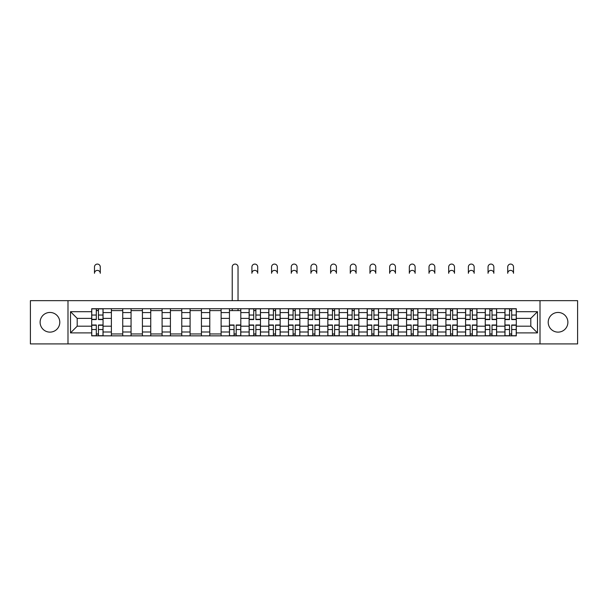 <?xml version="1.0" encoding="UTF-8"?>
<svg xmlns="http://www.w3.org/2000/svg" width="608" height="608" viewBox="0 0 608 608"><rect width="100%" height="100%" fill="white"/><g stroke="black" fill="none" stroke-linecap="round" stroke-linejoin="round"><path stroke-width="0.91" d="M558.045 312.451A9.842 9.842 0 0 0 548.211 322.293A9.842 9.842 0 0 0 558.045 332.128A9.842 9.842 0 0 0 567.887 322.293A9.842 9.842 0 0 0 558.045 312.451M49.955 312.451A9.842 9.842 0 0 0 40.113 322.293A9.842 9.842 0 0 0 49.955 332.128A9.842 9.842 0 0 0 59.789 322.293A9.842 9.842 0 0 0 49.955 312.451M540.01 343.923L577.6 343.923L577.6 300.656L30.4 300.656L30.4 343.923L540.01 343.923L540.01 300.656M111.386 335.852L111.386 312.58L103.056 312.58L103.056 335.852M103.056 312.58L103.056 308.727M111.386 312.58L111.386 308.727M122.732 308.727L122.732 335.852M131.062 335.852L131.062 308.727M142.416 308.727L142.416 335.852M150.738 335.852L150.738 308.727M162.093 308.727L162.093 335.852M170.415 335.852L170.415 308.727M181.769 308.727L181.769 335.852M190.091 335.852L190.091 308.727M201.446 308.727L201.446 335.852M209.775 335.852L209.775 308.727M221.122 308.727L221.122 335.852M229.452 335.852L229.452 308.727M240.806 308.727L240.806 335.852M249.128 335.852L249.128 308.727M260.482 308.727L260.482 335.852M268.804 335.852L268.804 308.727M280.159 308.727L280.159 335.852M288.488 335.852L288.488 308.727M299.835 308.727L299.835 335.852M308.165 335.852L308.165 308.727M319.512 308.727L319.512 335.852M327.841 335.852L327.841 308.727M339.196 308.727L339.196 335.852M347.518 335.852L347.518 308.727M358.872 308.727L358.872 335.852M367.194 335.852L367.194 308.727M378.548 308.727L378.548 335.852M386.878 335.852L386.878 308.727M398.225 308.727L398.225 335.852M406.554 335.852L406.554 308.727M417.909 308.727L417.909 335.852M426.231 335.852L426.231 308.727M437.585 308.727L437.585 335.852M445.907 335.852L445.907 308.727M457.262 308.727L457.262 335.852M465.584 335.852L465.584 308.727M476.938 308.727L476.938 335.852M485.268 335.852L485.268 308.727M496.614 308.727L496.614 335.852M504.944 335.852L504.944 308.727M504.944 326.2L496.614 326.2M485.268 326.2L476.938 326.2M465.584 326.2L457.262 326.2M445.907 326.2L437.585 326.2M426.231 326.2L417.909 326.2M406.554 326.2L398.225 326.2M386.878 326.2L378.548 326.2M367.194 326.2L358.872 326.2M347.518 326.2L339.196 326.2M327.841 326.2L319.512 326.2M308.165 326.2L299.835 326.2M288.488 326.2L280.159 326.2M268.804 326.2L260.482 326.2M249.128 326.2L240.806 326.2M229.452 326.2L221.122 326.2M209.775 326.2L201.446 326.2M190.091 326.2L181.769 326.2M170.415 326.2L162.093 326.2M150.738 326.2L142.416 326.2M131.062 326.2L122.732 326.2M111.386 326.2L103.056 326.2M504.944 318.379L496.614 318.379M485.268 318.379L476.938 318.379M465.584 318.379L457.262 318.379M445.907 318.379L437.585 318.379M426.231 318.379L417.909 318.379M406.554 318.379L398.225 318.379M386.878 318.379L378.548 318.379M367.194 318.379L358.872 318.379M347.518 318.379L339.196 318.379M327.841 318.379L319.512 318.379M308.165 318.379L299.835 318.379M288.488 318.379L280.159 318.379M268.804 318.379L260.482 318.379M249.128 318.379L240.806 318.379M229.452 318.379L221.122 318.379M209.775 318.379L201.446 318.379M190.091 318.379L181.769 318.379M170.415 318.379L162.093 318.379M150.738 318.379L142.416 318.379M131.062 318.379L122.732 318.379M111.386 318.379L103.056 318.379M77.201 326.2L91.702 326.2L91.702 318.379L77.201 318.379L77.201 326.2L70.513 332.888L70.513 311.691L91.702 311.691L91.702 318.379M516.298 318.379L516.298 326.2L530.799 326.2L530.799 318.379L516.298 318.379L516.298 308.727L91.702 308.727L91.702 311.691M516.298 311.691L537.487 311.691L537.487 332.888L516.298 332.888L516.298 326.2M91.702 326.2L91.702 335.852L516.298 335.852L516.298 332.888M91.702 332.888L70.513 332.888M67.99 343.923L67.99 300.656M98.45 333.959L96.307 333.959M96.307 310.62L98.45 310.62M122.732 333.959L111.386 333.959M111.386 310.62L122.732 310.62M142.416 333.959L131.062 333.959M131.062 310.62L142.416 310.62M162.093 333.959L150.738 333.959M150.738 310.62L162.093 310.62M181.769 333.959L170.415 333.959M170.415 310.62L181.769 310.62M201.446 333.959L190.091 333.959M190.091 310.62L201.446 310.62M221.122 333.959L209.775 333.959M209.775 310.62L221.122 310.62M236.2 333.959L234.057 333.959M229.452 310.62L240.806 310.62M255.877 333.959L253.734 333.959M253.734 310.62L255.877 310.62M275.553 333.959L273.41 333.959M273.41 310.62L275.553 310.62M295.23 333.959L293.086 333.959M293.086 310.62L295.23 310.62M314.914 333.959L312.77 333.959M312.77 310.62L314.914 310.62M334.59 333.959L332.447 333.959M332.447 310.62L334.59 310.62M354.266 333.959L352.123 333.959M352.123 310.62L354.266 310.62M373.943 333.959L371.8 333.959M371.8 310.62L373.943 310.62M393.627 333.959L391.476 333.959M391.476 310.62L393.627 310.62M413.303 333.959L411.16 333.959M411.16 310.62L413.303 310.62M432.98 333.959L430.836 333.959M430.836 310.62L432.98 310.62M452.656 333.959L450.513 333.959M450.513 310.62L452.656 310.62M472.332 333.959L470.189 333.959M470.189 310.62L472.332 310.62M492.016 333.959L489.866 333.959M489.866 310.62L492.016 310.62M511.693 333.959L509.55 333.959M509.55 310.62L511.693 310.62M70.513 311.691L77.201 318.379M530.799 326.2L537.487 332.888M530.799 318.379L537.487 311.691M100.282 273.288A2.903 2.903 0 0 0 97.379 270.385A2.903 2.903 0 0 0 94.483 273.288L94.483 266.98A2.903 2.903 0 0 1 97.379 264.077A2.903 2.903 0 0 1 100.282 266.98L100.282 273.288M98.45 319.58L98.45 308.856L102.995 308.856L102.995 319.58L98.45 319.58M96.307 310.498L98.45 310.498M96.307 308.856L91.77 308.856L91.77 319.58L96.307 319.58L96.307 308.856L98.45 308.856M96.307 324.999L96.307 335.722L91.77 335.722L91.77 324.999L96.307 324.999M98.45 334.088L96.307 334.088M98.45 335.722L102.995 335.722L102.995 324.999L98.45 324.999L98.45 335.722L96.307 335.722M238.032 300.656L238.032 266.98A2.903 2.903 0 0 0 235.129 264.077A2.903 2.903 0 0 0 232.226 266.98L232.226 300.656M234.057 324.999L234.057 335.722L229.512 335.722L229.512 324.999L234.057 324.999M236.2 334.088L234.057 334.088M236.2 335.722L240.738 335.722L240.738 324.999L236.2 324.999L236.2 335.722L234.057 335.722M238.032 308.727L238.032 310.62M232.226 308.727L232.226 310.62M257.708 273.288A2.903 2.903 0 0 0 254.805 270.385A2.903 2.903 0 0 0 251.902 273.288L251.902 266.98A2.903 2.903 0 0 1 254.805 264.077A2.903 2.903 0 0 1 257.708 266.98L257.708 273.288M255.877 319.58L255.877 308.856L260.422 308.856L260.422 319.58L255.877 319.58M253.734 310.498L255.877 310.498M253.734 308.856L249.189 308.856L249.189 319.58L253.734 319.58L253.734 308.856L255.877 308.856M253.734 324.999L253.734 335.722L249.189 335.722L249.189 324.999L253.734 324.999M255.877 334.088L253.734 334.088M255.877 335.722L260.422 335.722L260.422 324.999L255.877 324.999L255.877 335.722L253.734 335.722M277.385 273.288A2.903 2.903 0 0 0 274.482 270.385A2.903 2.903 0 0 0 271.578 273.288L271.578 266.98A2.903 2.903 0 0 1 274.482 264.077A2.903 2.903 0 0 1 277.385 266.98L277.385 273.288M275.553 319.58L275.553 308.856L280.098 308.856L280.098 319.58L275.553 319.58M273.41 310.498L275.553 310.498M273.41 308.856L268.873 308.856L268.873 319.58L273.41 319.58L273.41 308.856L275.553 308.856M273.41 324.999L273.41 335.722L268.873 335.722L268.873 324.999L273.41 324.999M275.553 334.088L273.41 334.088M275.553 335.722L280.098 335.722L280.098 324.999L275.553 324.999L275.553 335.722L273.41 335.722M297.061 273.288A2.903 2.903 0 0 0 294.158 270.385A2.903 2.903 0 0 0 291.262 273.288L291.262 266.98A2.903 2.903 0 0 1 294.158 264.077A2.903 2.903 0 0 1 297.061 266.98L297.061 273.288M295.23 319.58L295.23 308.856L299.774 308.856L299.774 319.58L295.23 319.58M293.086 310.498L295.23 310.498M293.086 308.856L288.549 308.856L288.549 319.58L293.086 319.58L293.086 308.856L295.23 308.856M316.738 273.288A2.903 2.903 0 0 0 313.842 270.385A2.903 2.903 0 0 0 310.939 273.288L310.939 266.98A2.903 2.903 0 0 1 313.842 264.077A2.903 2.903 0 0 1 316.738 266.98L316.738 273.288M314.914 319.58L314.914 308.856L319.451 308.856L319.451 319.58L314.914 319.58M312.77 310.498L314.914 310.498M312.77 308.856L308.226 308.856L308.226 319.58L312.77 319.58L312.77 308.856L314.914 308.856M336.422 273.288A2.903 2.903 0 0 0 333.518 270.385A2.903 2.903 0 0 0 330.615 273.288L330.615 266.98A2.903 2.903 0 0 1 333.518 264.077A2.903 2.903 0 0 1 336.422 266.98L336.422 273.288M334.59 319.58L334.59 308.856L339.127 308.856L339.127 319.58L334.59 319.58M332.447 310.498L334.59 310.498M332.447 308.856L327.902 308.856L327.902 319.58L332.447 319.58L332.447 308.856L334.59 308.856M356.098 273.288A2.903 2.903 0 0 0 353.195 270.385A2.903 2.903 0 0 0 350.292 273.288L350.292 266.98A2.903 2.903 0 0 1 353.195 264.077A2.903 2.903 0 0 1 356.098 266.98L356.098 273.288M354.266 319.58L354.266 308.856L358.811 308.856L358.811 319.58L354.266 319.58M352.123 310.498L354.266 310.498M352.123 308.856L347.578 308.856L347.578 319.58L352.123 319.58L352.123 308.856L354.266 308.856M375.774 273.288A2.903 2.903 0 0 0 372.871 270.385A2.903 2.903 0 0 0 369.968 273.288L369.968 266.98A2.903 2.903 0 0 1 372.871 264.077A2.903 2.903 0 0 1 375.774 266.98L375.774 273.288M373.943 319.58L373.943 308.856L378.488 308.856L378.488 319.58L373.943 319.58M371.8 310.498L373.943 310.498M371.8 308.856L367.262 308.856L367.262 319.58L371.8 319.58L371.8 308.856L373.943 308.856M395.451 273.288A2.903 2.903 0 0 0 392.548 270.385A2.903 2.903 0 0 0 389.652 273.288L389.652 266.98A2.903 2.903 0 0 1 392.548 264.077A2.903 2.903 0 0 1 395.451 266.98L395.451 273.288M393.627 319.58L393.627 308.856L398.164 308.856L398.164 319.58L393.627 319.58M391.476 310.498L393.627 310.498M391.476 308.856L386.939 308.856L386.939 319.58L391.476 319.58L391.476 308.856L393.627 308.856M415.127 273.288A2.903 2.903 0 0 0 412.232 270.385A2.903 2.903 0 0 0 409.328 273.288L409.328 266.98A2.903 2.903 0 0 1 412.232 264.077A2.903 2.903 0 0 1 415.127 266.98L415.127 273.288M413.303 319.58L413.303 308.856L417.84 308.856L417.84 319.58L413.303 319.58M411.16 310.498L413.303 310.498M411.16 308.856L406.615 308.856L406.615 319.58L411.16 319.58L411.16 308.856L413.303 308.856M434.811 273.288A2.903 2.903 0 0 0 431.908 270.385A2.903 2.903 0 0 0 429.005 273.288L429.005 266.98A2.903 2.903 0 0 1 431.908 264.077A2.903 2.903 0 0 1 434.811 266.98L434.811 273.288M432.98 319.58L432.98 308.856L437.517 308.856L437.517 319.58L432.98 319.58M430.836 310.498L432.98 310.498M430.836 308.856L426.292 308.856L426.292 319.58L430.836 319.58L430.836 308.856L432.98 308.856M454.488 273.288A2.903 2.903 0 0 0 451.584 270.385A2.903 2.903 0 0 0 448.681 273.288L448.681 266.98A2.903 2.903 0 0 1 451.584 264.077A2.903 2.903 0 0 1 454.488 266.98L454.488 273.288M452.656 319.58L452.656 308.856L457.201 308.856L457.201 319.58L452.656 319.58M450.513 310.498L452.656 310.498M450.513 308.856L445.968 308.856L445.968 319.58L450.513 319.58L450.513 308.856L452.656 308.856M474.164 273.288A2.903 2.903 0 0 0 471.261 270.385A2.903 2.903 0 0 0 468.365 273.288L468.365 266.98A2.903 2.903 0 0 1 471.261 264.077A2.903 2.903 0 0 1 474.164 266.98L474.164 273.288M472.332 319.58L472.332 308.856L476.877 308.856L476.877 319.58L472.332 319.58M470.189 310.498L472.332 310.498M470.189 308.856L465.652 308.856L465.652 319.58L470.189 319.58L470.189 308.856L472.332 308.856M493.84 273.288A2.903 2.903 0 0 0 490.945 270.385A2.903 2.903 0 0 0 488.042 273.288L488.042 266.98A2.903 2.903 0 0 1 490.945 264.077A2.903 2.903 0 0 1 493.84 266.98L493.84 273.288M492.016 319.58L492.016 308.856L496.554 308.856L496.554 319.58L492.016 319.58M489.866 310.498L492.016 310.498M489.866 308.856L485.328 308.856L485.328 319.58L489.866 319.58L489.866 308.856L492.016 308.856M293.086 324.999L293.086 335.722L288.549 335.722L288.549 324.999L293.086 324.999M295.23 334.088L293.086 334.088M295.23 335.722L299.774 335.722L299.774 324.999L295.23 324.999L295.23 335.722L293.086 335.722M312.77 324.999L312.77 335.722L308.226 335.722L308.226 324.999L312.77 324.999M314.914 334.088L312.77 334.088M314.914 335.722L319.451 335.722L319.451 324.999L314.914 324.999L314.914 335.722L312.77 335.722M332.447 324.999L332.447 335.722L327.902 335.722L327.902 324.999L332.447 324.999M334.59 334.088L332.447 334.088M334.59 335.722L339.127 335.722L339.127 324.999L334.59 324.999L334.59 335.722L332.447 335.722M352.123 324.999L352.123 335.722L347.578 335.722L347.578 324.999L352.123 324.999M354.266 334.088L352.123 334.088M354.266 335.722L358.811 335.722L358.811 324.999L354.266 324.999L354.266 335.722L352.123 335.722M371.8 324.999L371.8 335.722L367.262 335.722L367.262 324.999L371.8 324.999M373.943 334.088L371.8 334.088M373.943 335.722L378.488 335.722L378.488 324.999L373.943 324.999L373.943 335.722L371.8 335.722M391.476 324.999L391.476 335.722L386.939 335.722L386.939 324.999L391.476 324.999M393.627 334.088L391.476 334.088M393.627 335.722L398.164 335.722L398.164 324.999L393.627 324.999L393.627 335.722L391.476 335.722M411.16 324.999L411.16 335.722L406.615 335.722L406.615 324.999L411.16 324.999M413.303 334.088L411.16 334.088M413.303 335.722L417.84 335.722L417.84 324.999L413.303 324.999L413.303 335.722L411.16 335.722M430.836 324.999L430.836 335.722L426.292 335.722L426.292 324.999L430.836 324.999M432.98 334.088L430.836 334.088M432.98 335.722L437.517 335.722L437.517 324.999L432.98 324.999L432.98 335.722L430.836 335.722M450.513 324.999L450.513 335.722L445.968 335.722L445.968 324.999L450.513 324.999M452.656 334.088L450.513 334.088M452.656 335.722L457.201 335.722L457.201 324.999L452.656 324.999L452.656 335.722L450.513 335.722M470.189 324.999L470.189 335.722L465.652 335.722L465.652 324.999L470.189 324.999M472.332 334.088L470.189 334.088M472.332 335.722L476.877 335.722L476.877 324.999L472.332 324.999L472.332 335.722L470.189 335.722M489.866 324.999L489.866 335.722L485.328 335.722L485.328 324.999L489.866 324.999M492.016 334.088L489.866 334.088M492.016 335.722L496.554 335.722L496.554 324.999L492.016 324.999L492.016 335.722L489.866 335.722M513.517 273.288A2.903 2.903 0 0 0 510.621 270.385A2.903 2.903 0 0 0 507.718 273.288L507.718 266.98A2.903 2.903 0 0 1 510.621 264.077A2.903 2.903 0 0 1 513.517 266.98L513.517 273.288M511.693 319.58L511.693 308.856L516.23 308.856L516.23 319.58L511.693 319.58M509.55 310.498L511.693 310.498M509.55 308.856L505.005 308.856L505.005 319.58L509.55 319.58L509.55 308.856L511.693 308.856M509.55 324.999L509.55 335.722L505.005 335.722L505.005 324.999L509.55 324.999M511.693 334.088L509.55 334.088M511.693 335.722L516.23 335.722L516.23 324.999L511.693 324.999L511.693 335.722L509.55 335.722M485.268 312.58L476.938 312.58M465.584 312.58L457.262 312.58M445.907 312.58L437.585 312.58M426.231 312.58L417.909 312.58M406.554 312.58L398.225 312.58M386.878 312.58L378.548 312.58M367.194 312.58L358.872 312.58M347.518 312.58L339.196 312.58M327.841 312.58L319.512 312.58M308.165 312.58L299.835 312.58M288.488 312.58L280.159 312.58M268.804 312.58L260.482 312.58M249.128 312.58L240.806 312.58M229.452 312.58L221.122 312.58M209.775 312.58L201.446 312.58M190.091 312.58L181.769 312.58M170.415 312.58L162.093 312.58M150.738 312.58L142.416 312.58M131.062 312.58L122.732 312.58M504.944 312.58L496.614 312.58M485.268 332.006L476.938 332.006M465.584 332.006L457.262 332.006M445.907 332.006L437.585 332.006M426.231 332.006L417.909 332.006M406.554 332.006L398.225 332.006M386.878 332.006L378.548 332.006M367.194 332.006L358.872 332.006M347.518 332.006L339.196 332.006M327.841 332.006L319.512 332.006M308.165 332.006L299.835 332.006M288.488 332.006L280.159 332.006M268.804 332.006L260.482 332.006M249.128 332.006L240.806 332.006M229.452 332.006L221.122 332.006M209.775 332.006L201.446 332.006M190.091 332.006L181.769 332.006M170.415 332.006L162.093 332.006M150.738 332.006L142.416 332.006M131.062 332.006L122.732 332.006M111.386 332.006L103.056 332.006M504.944 332.006L496.614 332.006M98.45 319.314L102.995 319.314M98.45 315.05L102.995 315.05M91.77 319.314L96.307 319.314M91.77 315.05L96.307 315.05M96.307 325.272L91.77 325.272M96.307 329.528L91.77 329.528M102.995 325.272L98.45 325.272M102.995 329.528L98.45 329.528M234.057 325.272L229.512 325.272M234.057 329.528L229.512 329.528M240.738 325.272L236.2 325.272M240.738 329.528L236.2 329.528M255.877 319.314L260.422 319.314M255.877 315.05L260.422 315.05M249.189 319.314L253.734 319.314M249.189 315.05L253.734 315.05M253.734 325.272L249.189 325.272M253.734 329.528L249.189 329.528M260.422 325.272L255.877 325.272M260.422 329.528L255.877 329.528M275.553 319.314L280.098 319.314M275.553 315.05L280.098 315.05M268.873 319.314L273.41 319.314M268.873 315.05L273.41 315.05M273.41 325.272L268.873 325.272M273.41 329.528L268.873 329.528M280.098 325.272L275.553 325.272M280.098 329.528L275.553 329.528M295.23 319.314L299.774 319.314M295.23 315.05L299.774 315.05M288.549 319.314L293.086 319.314M288.549 315.05L293.086 315.05M314.914 319.314L319.451 319.314M314.914 315.05L319.451 315.05M308.226 319.314L312.77 319.314M308.226 315.05L312.77 315.05M334.59 319.314L339.127 319.314M334.59 315.05L339.127 315.05M327.902 319.314L332.447 319.314M327.902 315.05L332.447 315.05M354.266 319.314L358.811 319.314M354.266 315.05L358.811 315.05M347.578 319.314L352.123 319.314M347.578 315.05L352.123 315.05M373.943 319.314L378.488 319.314M373.943 315.05L378.488 315.05M367.262 319.314L371.8 319.314M367.262 315.05L371.8 315.05M393.627 319.314L398.164 319.314M393.627 315.05L398.164 315.05M386.939 319.314L391.476 319.314M386.939 315.05L391.476 315.05M413.303 319.314L417.84 319.314M413.303 315.05L417.84 315.05M406.615 319.314L411.16 319.314M406.615 315.05L411.16 315.05M432.98 319.314L437.517 319.314M432.98 315.05L437.517 315.05M426.292 319.314L430.836 319.314M426.292 315.05L430.836 315.05M452.656 319.314L457.201 319.314M452.656 315.05L457.201 315.05M445.968 319.314L450.513 319.314M445.968 315.05L450.513 315.05M472.332 319.314L476.877 319.314M472.332 315.05L476.877 315.05M465.652 319.314L470.189 319.314M465.652 315.05L470.189 315.05M492.016 319.314L496.554 319.314M492.016 315.05L496.554 315.05M485.328 319.314L489.866 319.314M485.328 315.05L489.866 315.05M293.086 325.272L288.549 325.272M293.086 329.528L288.549 329.528M299.774 325.272L295.23 325.272M299.774 329.528L295.23 329.528M312.77 325.272L308.226 325.272M312.77 329.528L308.226 329.528M319.451 325.272L314.914 325.272M319.451 329.528L314.914 329.528M332.447 325.272L327.902 325.272M332.447 329.528L327.902 329.528M339.127 325.272L334.59 325.272M339.127 329.528L334.59 329.528M352.123 325.272L347.578 325.272M352.123 329.528L347.578 329.528M358.811 325.272L354.266 325.272M358.811 329.528L354.266 329.528M371.8 325.272L367.262 325.272M371.8 329.528L367.262 329.528M378.488 325.272L373.943 325.272M378.488 329.528L373.943 329.528M391.476 325.272L386.939 325.272M391.476 329.528L386.939 329.528M398.164 325.272L393.627 325.272M398.164 329.528L393.627 329.528M411.16 325.272L406.615 325.272M411.16 329.528L406.615 329.528M417.84 325.272L413.303 325.272M417.84 329.528L413.303 329.528M430.836 325.272L426.292 325.272M430.836 329.528L426.292 329.528M437.517 325.272L432.98 325.272M437.517 329.528L432.98 329.528M450.513 325.272L445.968 325.272M450.513 329.528L445.968 329.528M457.201 325.272L452.656 325.272M457.201 329.528L452.656 329.528M470.189 325.272L465.652 325.272M470.189 329.528L465.652 329.528M476.877 325.272L472.332 325.272M476.877 329.528L472.332 329.528M489.866 325.272L485.328 325.272M489.866 329.528L485.328 329.528M496.554 325.272L492.016 325.272M496.554 329.528L492.016 329.528M511.693 319.314L516.23 319.314M511.693 315.05L516.23 315.05M505.005 319.314L509.55 319.314M505.005 315.05L509.55 315.05M509.55 325.272L505.005 325.272M509.55 329.528L505.005 329.528M516.23 325.272L511.693 325.272M516.23 329.528L511.693 329.528"/></g></svg>
